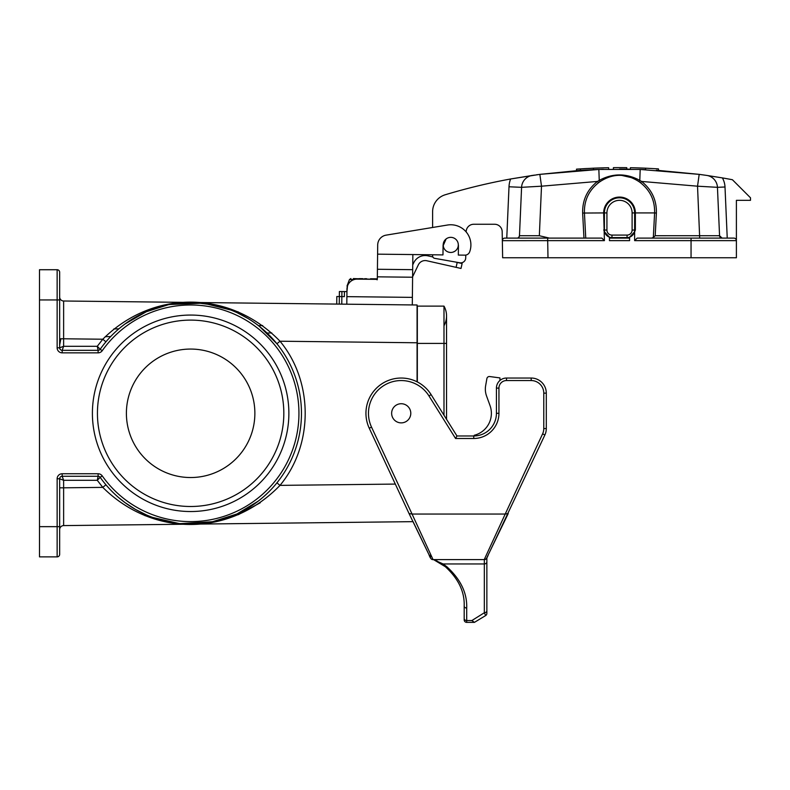 <?xml version="1.0" encoding="UTF-8"?>
<svg xmlns="http://www.w3.org/2000/svg" width="790" height="790" viewBox="0 0 790 790"><rect width="100%" height="100%" fill="white"/><g stroke="black" fill="none" stroke-linecap="round" stroke-linejoin="round"><path stroke-width="1.19" d="M579.386 170.423L539.846 174.363L598.85 169.445A604.528 604.528 88.2 0 0 593.389 169.662L593.418 168.191L580.591 168.882L593.418 168.191A605.792 605.792 -1.8 0 1 608.626 167.727C595.186 168.072 595.186 168.072 608.626 167.727L608.705 169.188M576.552 170.62L576.493 169.159L582.744 168.754M583.869 170.146L580.532 170.354A604.528 604.528 -0.5 0 0 579.445 170.423L579.406 170.423M582.694 170.215L593.389 169.662M608.626 167.727L607.984 167.747M606.216 167.776L605.525 167.796M604.103 167.826L602.652 167.865M603.382 169.307L601.269 169.366L603.382 169.307M630.331 169.188L630.41 167.727C643.85 168.072 643.85 168.072 630.41 167.727A605.792 605.792 -178.2 0 1 645.618 168.191L645.647 169.662A604.528 604.528 91.8 0 0 640.186 169.445L699.189 174.363L656.342 170.215M645.618 168.191L658.445 168.882L645.618 168.191M658.505 170.354L658.445 168.882L656.293 168.754M630.41 167.727L630.924 167.737M632.82 167.776L633.521 167.796M634.933 167.826L636.385 167.865M578.892 169.001L577.381 169.1M584.047 168.675L586.97 168.507M577.371 170.561L576.67 170.61M617.523 167.638L613.415 167.668A605.792 605.792 -0.4 0 1 616.684 167.638L613.455 167.658L613.405 169.129L613.415 167.668A605.792 605.792 -0.3 0 1 618.293 167.638A673.1 638.557 90 0 1 621.523 167.638A605.792 605.792 -179.6 0 1 626.756 167.678L626.806 169.139A604.528 604.528 180 0 0 619.528 169.09M613.455 167.658L613.405 169.129L613.455 167.658A605.792 605.792 0 0 1 626.756 167.678L626.806 169.139L626.756 167.678L626.806 169.139L626.756 167.678L626.806 169.139L626.756 167.678L626.806 169.139L626.756 167.678L626.806 169.139L629.334 169.169M620.308 169.09L619.577 169.09M622.323 167.638A605.792 605.792 0 0 1 624.584 167.658A757.225 677.277 -90 0 0 622.323 167.638M626.588 167.678L625.887 167.668M625.72 167.668L622.777 167.638M377.699 244.959L377.6 254.163L377.699 244.959A10.072 10.072 0 0 1 386.142 235.134L432.614 227.481L432.614 211.661A17.637 17.637 0 0 1 445.165 194.784A604.528 604.528 0 0 1 510.597 178.984L534.504 175.103M583.958 238.106L582.645 213.053C582.349 200.038 587.306 189.501 597.507 181.433L541.505 186.193L539.846 174.363L510.597 178.984A25.191 25.191 0 0 0 509.007 186.776L521.588 187.329L519.474 235.706L521.588 187.329A12.591 12.591 0 0 1 532.351 175.41M598.524 182.767L597.507 181.433A50.402 12.097 -32.3 0 1 599.245 180.367L598.85 169.445L640.186 169.445L639.791 180.367A50.402 12.097 32.3 0 1 641.529 181.433L640.512 182.767A42.966 7.465 -142.9 0 0 638.863 181.552C625.947 173.267 613.05 173.267 600.173 181.552A42.966 7.465 142.9 0 0 598.524 182.767C588.777 190.489 584.077 200.542 584.432 212.925L585.755 238.106M725.003 186.993L717.448 187.329A12.591 12.591 0 0 0 706.685 175.41L699.189 174.363L697.531 186.193L717.448 187.329L719.562 235.706L717.448 187.329L719.562 235.706L722.08 238.106L691.053 238.106L733.87 238.106A2.518 2.518 0 0 1 736.399 240.634L736.399 200.324L750.5 200.324L750.5 197.806L732.419 179.735A604.528 604.528 0 0 0 722.386 177.908L706.685 175.41L722.386 177.908A20.155 20.155 0 0 1 725.003 186.993L727.235 238.106L709.736 238.106M699.535 174.412L701.095 174.62M702.794 174.857L703.495 174.955M536.242 174.857L537.911 174.63M529.3 238.106L506.765 238.106L509.007 186.776M604.409 240.634L547.687 240.634L547.993 257.757L502.638 257.757L502.341 240.674A2.518 2.518 0 0 1 504.859 238.106L601.881 238.106L604.409 240.634L603.669 212.925L582.645 213.053M518.793 237.316A2.518 2.518 0 0 0 519.474 235.706A2.518 2.518 0 0 1 516.956 238.106A2.518 2.518 0 0 0 519.474 235.706A2.518 2.518 0 0 1 518.793 237.316L519.474 235.706L539.343 235.726L549.425 238.106M609.446 238.106L629.591 238.106M634.627 240.634L637.155 238.106L691.053 238.106L691.053 240.634L634.627 240.634L634.627 231.806L629.591 237.197L629.591 240.634L609.446 240.634L609.446 237.197L604.409 231.806M727.235 238.106L733.87 238.106A2.518 2.518 0 0 1 736.399 240.634L736.399 257.757L691.053 257.757L691.053 240.634L736.399 240.634A2.518 2.518 0 0 0 733.87 238.106A2.518 2.518 0 0 1 736.399 240.634M547.687 238.106L547.687 240.634L502.341 240.674L502.183 231.677A7.554 7.554 0 0 0 494.629 224.261L473.733 224.261A7.554 7.554 0 0 0 466.179 231.677L466.169 231.934M547.993 257.757L691.053 257.757M465.764 255.081L465.715 257.905A5.036 5.036 0 0 1 459.81 262.784L434.697 258.35A2.518 2.518 0 0 1 432.614 255.871L432.614 254.785M432.614 211.661L432.614 214.179M632.109 230.048L632.109 212.925A12.591 12.591 0 0 0 619.518 200.324A12.591 12.591 0 0 0 606.927 212.925L606.927 230.048A5.036 5.036 0 0 0 611.964 235.084L627.072 235.084A5.036 5.036 0 0 0 632.109 230.048L634.627 230.048A7.554 7.554 0 0 1 627.072 237.602L611.964 237.602A7.554 7.554 0 0 1 604.409 230.048L604.409 212.925A15.109 15.109 0 0 1 619.518 197.806A15.109 15.109 0 0 1 634.627 212.925L634.627 230.048L635.367 230.048L634.627 231.806M632.109 212.925L634.627 212.925A15.109 15.109 0 0 0 619.518 197.806A15.109 15.109 0 0 0 604.409 212.925A15.109 15.109 0 0 1 619.518 197.806A15.109 15.109 0 0 1 634.627 212.925A15.109 15.109 0 0 0 619.518 197.806A15.109 15.109 0 0 0 604.409 212.925L603.669 212.925A15.849 15.849 0 0 1 619.518 197.075A15.849 15.849 0 0 1 635.367 212.925L654.604 212.925C654.94 200.502 650.239 190.449 640.512 182.767M651.641 238.106L653.32 237.464L654.604 212.925L656.391 213.053L655.196 235.726L653.32 237.464M637.017 178.925L619.538 174.896M655.196 235.726L719.562 235.706A2.518 2.518 0 0 0 722.08 238.106M600.173 181.552L599.245 180.367C612.744 173.119 626.263 173.119 639.791 180.367L638.863 181.552M539.343 235.726L541.505 186.193L521.588 187.329M721.073 237.899L719.562 235.706M603.669 230.048L604.409 230.048A7.554 7.554 0 0 0 611.964 237.602L611.964 235.084M621.523 167.638A673.1 638.557 90 0 0 618.293 167.638M578.932 170.452L580.867 170.334M582.22 170.245L583.306 170.176M584.59 168.635A605.792 605.792 -3.6 0 0 583.247 168.714M582.823 168.744A605.792 605.792 -3.6 0 0 582.023 168.793M581.154 168.853A605.792 605.792 -3.6 0 0 579.959 168.922M98.118 473.753L98.118 476.271A2.518 2.518 0 0 1 100.172 477.338L97.279 480.3L98.118 476.271L62.173 476.271L63.625 480.3L59.655 478.789L57.137 478.789A5.036 5.036 0 0 1 62.173 473.753L98.118 473.753A5.036 5.036 0 0 1 102.226 475.876A108.309 108.309 0 0 0 262.774 494.086A108.309 108.309 0 0 0 262.774 332.511A108.309 108.309 0 0 0 102.226 350.721A5.036 5.036 0 0 1 98.118 352.844L62.173 352.844A5.036 5.036 0 0 1 57.137 347.807L57.137 299.953L39.5 299.953L39.5 269.726L57.137 269.726A2.518 2.518 0 0 1 59.655 272.244L59.655 347.807L63.625 346.297L62.173 350.326L98.118 350.326L97.279 346.297L102.789 339.226L63.625 338.782L63.635 301L417.081 304.989L417.081 381.807M191.516 302.471L179.231 303.054L168.25 304.752L146.506 311.635L125.067 323.94L135.426 317.195L146.18 311.774L168.211 304.762M168.724 304.654L169.623 304.476M178.273 303.163L191.358 302.471M214.762 305.128L194.597 302.54L204.274 303.311M207.059 303.696L208.511 303.923M208.718 303.953L210.328 304.229M258.192 501.166L237.109 513.915M257.54 501.66L236.98 513.974L210.772 522.289M203.316 523.405L179.695 523.592L170.186 522.23M125.008 502.608L118.885 497.769M39.5 299.953L39.5 526.654L57.137 526.654L57.137 478.789M288.873 413.298A98.237 98.237 0 0 1 190.637 511.535A98.237 98.237 0 0 1 92.4 413.298A98.237 98.237 0 0 1 190.637 315.062A98.237 98.237 0 0 1 288.873 413.298M125.017 502.618L135.426 509.402L146.18 514.823M168.398 521.874L179.676 523.592L191.358 524.125M194.607 524.056L214.752 521.479L236.98 513.974L258.152 501.186M59.655 314.055L59.655 285.842M413.071 521.657L63.635 525.597L63.625 487.815L102.789 487.381L105.929 484.774M59.655 478.789A2.518 2.518 0 0 1 62.173 476.271A2.518 2.518 0 0 0 59.655 478.789A2.518 2.518 0 0 1 62.173 476.271L62.173 476.271A2.518 2.518 0 0 0 59.655 478.789L59.655 554.363A2.518 2.518 0 0 1 57.137 556.881L39.5 556.881L39.5 526.654M144.955 515.653L179.725 523.681L216.016 521.528M238.284 514.705L260.275 502.756M106.522 341.122L105.929 341.823L102.789 339.226C153.25 289.101 230.196 289.772 280.006 341.221C313.581 381.698 313.581 444.908 280.006 485.376C230.058 537.002 153.112 537.328 102.789 487.381L97.279 480.3L63.625 480.3L63.625 487.815L59.655 487.815M238.234 311.882L203.395 303.133L167.332 304.584M417.081 342.771L280.006 341.221L276.925 343.749L259.574 326.527M395.306 484.082L280.006 485.376L276.925 482.848M59.655 338.782L63.625 338.782L63.625 346.297L97.279 346.297L100.172 349.269A110.827 110.827 0 0 1 264.453 330.635A110.827 110.827 0 0 1 264.453 495.972A110.827 110.827 0 0 1 100.172 477.338L100.172 477.338A2.518 2.518 0 0 0 98.118 476.271A2.518 2.518 -90 0 1 100.172 477.338A110.827 110.827 0 0 0 264.453 495.972A110.827 110.827 0 0 0 264.453 330.635A110.827 110.827 0 0 0 100.172 349.269A2.518 2.518 0 0 1 98.118 350.326A2.518 2.518 -90 0 0 100.172 349.269L100.172 349.269A2.518 2.518 0 0 1 98.118 350.326L98.118 352.844M59.655 529.626A4.029 4.029 0 0 1 63.635 525.597M63.635 301A4.029 4.029 0 0 1 59.655 296.971M57.137 269.726A2.518 2.518 0 0 1 59.655 272.244A2.518 2.518 0 0 0 57.137 269.726L57.137 299.953L59.655 299.953M57.137 347.807L59.655 347.807A2.518 2.518 0 0 0 62.173 350.326L62.173 352.844M262.695 325.559L258.478 325.658M118.885 328.828L113.829 328.946M97.437 413.298A93.2 93.2 0 0 0 237.227 494.017A93.2 93.2 0 0 0 237.227 332.59A93.2 93.2 0 0 0 97.437 413.298M386.142 235.134L447.476 225.031A20.155 20.155 0 0 1 469.675 251.842A5.036 5.036 0 0 1 464.885 255.15L458.328 255.071L458.437 246.006A7.683 7.683 0 0 0 458.299 244.466A7.554 7.554 0 0 1 455.089 251.102A7.554 7.554 0 0 0 458.299 244.466M443.21 244.466A7.683 7.683 0 0 0 443.072 245.828L442.973 254.903L412.854 254.558L412.291 304.93M336.817 296.526L336.728 304.081L336.817 296.526L344.371 296.615L344.43 291.579L346.948 291.599L347.472 286.069M412.607 277.231L377.344 276.836L377.314 279.354L357.159 279.127A10.072 10.072 0 0 0 346.978 289.081L346.889 296.645L412.38 297.376M346.8 304.199L346.889 296.645M339.246 304.111L339.394 291.52L341.912 291.55L341.764 304.14M412.607 276.776L418.335 264.857A7.554 7.554 0 0 1 426.541 260.7L456.097 267.346L457.203 262.438L454.813 261.895M432.871 256.967L427.469 255.753A12.591 12.591 0 0 0 413.792 262.675L412.745 264.857M377.344 276.836L377.6 254.163L442.973 254.903M412.775 262.112L412.854 254.558M412.686 269.676L377.423 269.272M461.014 268.452L462.12 263.544L461.014 268.452L456.097 267.346M457.203 262.438L462.12 263.544M341.912 291.55L344.43 291.579M359.687 278.643L358.966 278.643M366.718 278.732L364.723 278.702M370.49 278.771L373.591 278.801L373.403 279.304M362.738 278.682L359.904 278.653M373.354 279.304L353.337 278.574M373.591 278.801L376.119 278.831L377.126 279.838M376.119 278.831L377.314 278.85M447.92 251.911A7.554 7.554 0 0 1 446.103 238.955A7.554 7.554 0 0 1 458.24 243.863A7.554 7.554 0 0 1 447.92 251.911L449.826 252.415L447.92 251.921M453.193 252.059L455.099 251.102L453.193 252.059M446.103 238.955L443.229 245.581L446.103 238.955M443.249 245.769L443.546 247.191L443.249 245.769M417.327 343.403L443.99 343.403L443.99 306.125L417.327 306.125L417.327 381.935M446.548 419.312L446.548 343.403L443.99 343.403L443.99 415.224M443.99 306.125A20.155 20.155 0 0 1 443.99 325.766A20.155 20.155 0 0 0 443.99 306.125A20.155 20.155 0 0 1 446.548 315.951L446.548 343.403M391.643 413.298A9.569 9.569 0 0 0 406.001 421.593A9.569 9.569 0 0 0 406.001 405.013A9.569 9.569 0 0 0 391.643 413.298M490.373 550.373L544.883 434.954A15.109 15.109 0 0 0 546.295 428.565L546.295 393.153A15.109 15.109 0 0 0 531.186 378.035L506.499 378.035A10.072 10.072 0 0 0 496.426 388.107L496.426 413.298A22.673 22.673 0 0 1 473.753 435.971L456.956 435.971L431.113 394.615A35.264 35.264 0 0 0 384.384 382.311A35.264 35.264 0 0 0 369.246 428.2L409.052 513.549L412.064 514.053L371.537 427.143A32.745 32.745 0 0 1 385.589 384.523A32.745 32.745 0 0 1 428.98 395.948L455.563 438.49L473.753 438.49A25.191 25.191 0 0 0 498.944 413.298L498.944 388.107A7.554 7.554 0 0 1 506.499 380.553L531.186 380.553A12.591 12.591 0 0 1 543.777 393.153L543.777 428.565A12.591 12.591 0 0 1 542.602 433.888L505.215 514.053L412.064 514.053L432.95 559.399L443.081 563.951L443.388 564.801M486.857 560.347L486.857 564.475M443.081 563.951L445.284 566.667A2.518 1.679 -51.3 0 0 446.863 566.766C460.629 579.337 467.246 593.093 466.702 608.053L466.702 620.545L471.877 620.545L474.415 622.372L466.702 622.372A2.518 2.518 0 0 1 464.184 619.854L464.184 605.999A2.518 2.064 0 0 0 466.702 608.053C467.246 593.093 460.629 579.337 446.863 566.766L443.081 563.951L484.329 563.951A2.518 2.064 -0 0 0 486.857 561.888L486.857 613.415A2.518 2.518 0 0 1 485.672 615.548L474.415 622.372L485.672 615.548L484.329 612.764A2.518 2.064 -0 0 0 486.857 610.7M433.799 559.755L445.284 566.667C458.398 578.636 464.698 591.75 464.184 605.999M437.374 561.177L436.515 560.801M442.894 564.87L445.284 566.667M440.583 563.319L439.694 562.776M438.697 562.194L438.193 561.917M437.512 561.542L436.613 561.078M436.258 560.9L434.48 560.051M466.702 622.372L466.702 620.545A2.518 2.064 0 0 1 464.184 618.481L464.184 619.854M498.944 388.107L496.426 388.107A10.072 10.072 0 0 1 506.499 378.035A10.072 10.072 0 0 0 499.952 380.454L499.952 377.916L489.701 376.544A2.518 2.518 0 0 0 486.887 378.608L485.653 385.639L486.887 378.608M473.753 435.971A22.673 22.673 0 0 0 496.426 413.298A22.673 22.673 0 0 1 473.753 435.971L473.753 438.49M433.434 559.596L484.24 559.596C485.771 559.833 487.134 558.155 488.348 554.58L508.227 513.559L505.215 514.053L484.329 559.399M456.956 435.971L455.563 438.49M486.857 557.621L486.857 561.888M474.257 435.962L474.257 435.28A22.673 22.673 0 0 0 490.017 405.547L486.561 396.037A20.155 20.155 0 0 1 485.653 385.639M474.257 435.28A22.673 22.673 0 0 0 490.017 405.547L486.561 396.037M126.4 413.298A64.227 64.227 0 0 1 222.75 357.673A64.227 64.227 0 0 1 222.75 468.924A64.227 64.227 0 0 1 126.4 413.298M699.693 238.106L697.531 186.193L641.529 181.433C651.73 189.501 656.688 200.038 656.391 213.053M634.627 212.925L635.367 212.925L635.367 230.048M604.409 212.925L606.927 212.925M611.964 237.602A7.554 7.554 0 0 1 604.409 230.048L606.927 230.048M634.627 230.048A7.554 7.554 0 0 1 627.072 237.602L627.072 235.084M504.859 238.106A2.518 2.518 0 0 0 502.341 240.674M105.228 336.698L110.659 336.57M59.655 554.363A2.518 2.518 0 0 1 57.137 556.881L57.137 526.654L59.655 526.654M62.173 476.271L62.173 473.753M98.118 476.271A2.518 2.518 0 0 1 100.172 477.338L102.226 475.876M102.226 350.721L100.172 349.269M59.655 347.807A2.518 2.518 180 0 0 62.173 350.326M267.04 333.025L271.74 332.916M354.048 279.581L349.466 279.532L350.898 278.544M484.329 559.596L484.329 612.764L471.877 620.545M431.113 394.615L428.98 395.948M369.246 428.2L371.537 427.143M542.602 433.888L544.883 434.954A15.109 15.109 0 0 0 546.295 428.565L543.777 428.565M546.295 393.153L543.777 393.153M531.186 378.035L531.186 380.553M506.499 378.035L506.499 380.553M496.426 413.298L498.944 413.298M580.591 168.882L580.532 170.354M235.973 514.428L214.752 521.479M237.306 312.781L247.882 318.4M248.218 508L237.681 513.648M212.431 521.963L209.35 522.536M207.217 522.881L205.054 523.187M204.274 523.286L203.751 523.355M203.257 523.414L194.666 524.056M191.417 524.125L180.317 523.651M179.557 523.573L178.589 523.474M177.493 523.345L168.803 521.963M60.771 339.246L59.655 344.954M349.466 279.532L347.007 286.059M430.51 554.165L430.52 557.217M429.493 555.735L413.219 521.953M487.282 556.762L487.983 555.331M433.038 559.596C431.518 559.833 430.155 558.165 428.94 554.6L409.052 513.559"/></g></svg>
